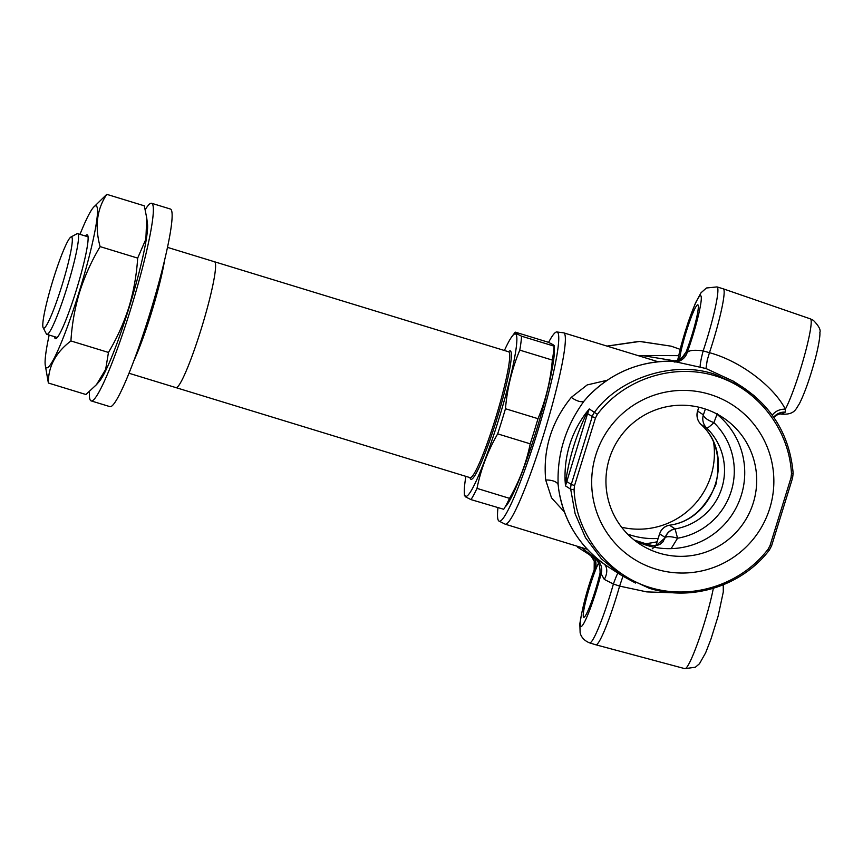 <?xml version="1.0" encoding="UTF-8"?>
<svg xmlns="http://www.w3.org/2000/svg" width="863" height="863" viewBox="0 0 863 863"><rect width="100%" height="100%" fill="white"/><g stroke="black" fill="none" stroke-linecap="round" stroke-linejoin="round"><path stroke-width="1.29" d="M678.62 355.642L637.703 355.502M607.088 346.128L639.979 341.424L671.209 346.182L680.13 349.342L671.274 346.214M577.779 547.304L603.194 563.323M581.295 547.476L596.883 559.569M596.883 559.58L602.838 563.14M598.577 563.108A30.281 3.215 -73 0 0 595.502 570.119A30.281 3.215 -73 0 0 589.796 586.527A30.281 3.215 -73 0 0 584.122 617.218A30.281 3.215 -73 0 0 595.416 590.141A30.281 3.215 -73 0 0 600.076 573.064C600.195 564.542 597.649 559.105 592.46 556.732M589.267 554.682A13.161 13.085 -57.3 0 1 594.467 569.451L594.165 570.012C587.347 588.566 582.579 606.473 579.839 623.755L580.13 632.611C580.238 633.291 581.284 639.515 589.602 642.881L595.858 644.801A53.042 5.631 -73 0 0 595.88 644.801A53.042 5.631 -73 0 0 619.612 586.106L646.84 591.91L674.359 592.805M595.923 558.954A13.161 13.085 -57.3 0 1 601.112 573.722L604.283 579.397L613.399 584.014L619.612 586.106L623.28 575.276M645.492 543.625A91.489 90.928 122.7 0 0 657.045 541.791M713.69 442.805A75.685 75.232 -57.3 0 1 621.608 527.228M658.081 538.447A75.685 75.232 -57.3 0 1 627.574 534.057M772.266 415.189A13.161 11.23 160.6 0 1 785.308 409.235C775.103 388.458 742.428 361.597 709.462 352.687L709.462 352.687A53.042 5.631 -73 0 0 723.421 288.9A53.042 5.631 -73 0 0 723.291 288.835A53.042 5.631 -73 0 0 723.27 288.825L717.013 286.915L706.419 287.994L701.015 292.784L695.524 302.881L688.426 321.457L681.457 344.283L677.595 360.443M770.087 545.405L790.983 477.875L791.479 473.765C789.311 429.537 758.005 388.857 715.513 375.934L715.244 374.456C674.855 360.108 619.602 377.422 594.488 412.298A13.161 13.085 122.7 0 0 592.255 416.57L595.448 418.026L574.553 485.556L574.057 489.677C576.225 533.906 607.53 574.585 650.022 587.509C692.202 600.497 741.198 584.65 768.167 549.084L770.087 545.405L771.5 545.729M585.848 413.183A13.161 5.232 38.2 0 0 585.794 415.254L589.278 408.954L585.848 413.183C571.22 433.075 564.294 455.459 565.06 480.335L565.47 485.858L587.584 413.571L592.255 416.57L571.252 484.434A13.161 13.085 119.4 0 0 570.691 489.213L575.136 513.755L585.481 537.649L601.382 558.803L621.576 575.438L608.544 567.067C580.562 548.329 563.927 522.288 558.62 488.954L558.156 484.769C556.948 454.413 565.578 426.516 584.068 401.079L587.649 396.926C610.982 372.74 639.386 360.831 672.87 361.198L705.988 368.523L733.507 381.284M650.022 587.509L649.073 588.199L621.587 575.438L635.535 583.054M672.87 361.198C683.086 359.493 680.508 358.123 682.223 357.433L686.074 352.018A30.281 3.215 -73 0 0 691.781 335.599A30.281 3.215 -73 0 0 698.113 305.114A30.281 3.215 -73 0 0 686.161 331.996A30.281 3.215 -73 0 0 679.656 359.472M700.346 366.948A13.161 1.23 104 0 1 703.162 350.907C694.165 349.698 688.814 350.292 687.11 352.676L686.074 352.018M709.807 394.359A91.489 90.928 -57.3 0 1 769.753 508.339A91.489 90.928 -57.3 0 1 655.729 569.073A91.489 90.928 -57.3 0 1 595.783 455.092A91.489 90.928 -57.3 0 1 709.807 394.359M658.933 553.054A75.685 75.232 122.7 0 0 722.212 417.099A75.685 75.232 122.7 0 0 613.043 449.138A75.685 75.232 122.7 0 0 658.933 553.054M716.042 413.539A75.685 75.232 -57.3 0 1 634.596 540.335M548.555 342.449A98.911 10.507 107 0 1 556.7 331.953A98.911 10.507 107 0 1 557.379 332.136A98.911 10.507 107 0 1 537.325 432.482A98.911 10.507 107 0 1 498.911 521.036A98.911 10.507 107 0 1 498.836 520.982A98.911 10.507 107 0 1 497.951 507.854M604.424 564.283A13.161 8.921 -60.6 0 1 604.283 579.397M617.832 573.032A13.161 1.241 -69.6 0 0 613.399 584.014A53.042 5.631 -73 0 1 589.602 642.881M554.046 347.12A84.757 9.008 107 0 1 536.754 429.224A84.757 9.008 107 0 1 505.125 506.937M768.167 549.084L769.267 549.99M574.553 485.556L571.252 484.434A13.161 13.085 122.7 0 0 570.691 489.213L574.057 489.677M570.691 489.213L565.47 485.858L566.117 478.814C569.623 456.7 576.182 435.513 585.794 415.254A13.161 6.16 13.8 0 0 587.584 413.571L589.278 408.954L597.369 414.348L595.448 418.026M565.06 480.335A13.161 4.552 -3.3 0 1 566.117 478.814A13.161 6.839 20.7 0 1 566.581 481.435L571.252 484.434M592.255 416.57A13.161 13.085 -54.1 0 1 594.499 412.309L594.499 412.309M715.513 375.934C673.334 362.935 624.337 378.781 597.369 414.348M790.983 477.875L792.504 477.865M791.479 473.765L793.075 473.086M754.327 395.815L742.568 387.109L715.244 374.456M652.288 548.782L665.416 537.606L659.634 533.895L655.88 545.556M651.198 546.527L650.864 545.2C658.016 546.527 661.177 543.41 660.659 543.809L663.248 541.543M662.989 541.802A12.503 9.957 25.1 0 0 663.14 541.23L665.222 537.498A12.503 12.427 122.7 0 1 675.071 528.836L677.563 538.221L671.144 548.609M717.239 413.755L713.906 422.622A67.897 67.487 -57.3 0 1 677.563 538.221A12.503 3.474 -162.2 0 0 665.416 537.606M698.847 407.207L697.628 411.133A13.161 13.085 -57.3 0 0 700.993 424.423A13.161 1.834 134.3 0 1 700.961 424.391C735.6 454.79 715.362 519.569 669.364 525.222L669.483 525.233C689.861 522.471 705.351 508.814 715.945 484.283C721.198 458.102 716.214 438.145 700.993 424.423L706.743 428.113A13.161 13.085 -57.3 0 1 703.377 414.823A13.161 4.401 -160.8 0 0 713.906 422.622A13.161 1.424 134.2 0 1 706.743 428.113A59.234 58.878 122.7 0 1 675.222 528.922A12.503 12.438 124.4 0 0 665.427 537.39M780.756 413.809A13.161 9.169 -80.3 0 1 781.727 414.067L785.33 412.115L785.308 409.235A49.806 5.286 107 0 0 804.046 357.131A49.806 5.286 107 0 0 810.508 318.932A49.806 5.286 107 0 0 810.389 318.879L723.291 288.835M773.701 417.228A13.161 12.416 167.5 0 1 785.33 412.115M674.132 361.985A13.161 13.085 122.7 0 0 687.11 352.676A39.881 4.239 107 0 0 700.756 295.718A39.881 4.239 107 0 0 689.764 317.854A39.881 4.239 107 0 0 677.757 360.378M705.988 368.523L707.239 360.13L709.462 352.687L703.162 350.907A53.042 5.631 -73 0 0 717.164 286.98A53.042 5.631 -73 0 0 717.013 286.915M607.12 380.27L587.185 384.93L571.284 397.368C551.425 421.942 542.903 449.494 545.696 480.011L551.522 497.854L564.38 511.953M545.696 480.011A13.161 6.117 176.5 0 1 558.156 484.769A111.92 111.241 -57.3 0 0 608.544 567.067M571.284 397.368A13.161 5.458 -142.7 0 0 584.068 401.079A111.92 111.241 -57.3 0 1 672.957 361.219A13.161 13.085 122.7 0 0 685.168 353.83M700.961 424.391L700.961 424.391A13.161 13.161 0 0 1 697.574 411.068L703.377 414.823L705.384 409.051M675.071 528.836L669.483 525.233A12.503 12.427 122.7 0 0 659.634 533.895M675.513 361.004L643.269 355.696M592.18 556.549C595.632 557.789 596.743 562.309 595.502 570.119L594.467 569.451A39.881 4.239 107 0 0 580.821 626.409A39.881 4.239 107 0 0 601.112 573.722L600.076 573.064M465.891 476.365A84.908 9.018 -73 0 0 464.316 491.932A84.908 9.018 -73 0 0 465.502 496.171A84.908 9.018 -73 0 0 498.48 420.152A84.908 9.018 -73 0 0 515.696 334.024A84.908 9.018 -73 0 0 511.824 336.71A84.908 9.018 -73 0 0 504.413 350.497M515.222 332.126L516.117 333.463L521.565 336.203L554.1 346.16C554.995 345.718 552.881 344.359 547.757 342.082L515.222 332.126L511.824 336.71M503.712 509.278L470.982 499.601L465.535 496.861L464.639 495.524M128.986 373.248L175.966 387.627A65.815 6.99 -73 0 0 201.618 327.67A65.815 6.99 -73 0 0 214.682 261.845A65.815 6.99 -73 0 0 214.488 261.748A65.815 6.99 107 0 1 214.682 261.845A65.815 6.99 107 0 1 201.618 327.67A65.815 6.99 107 0 1 175.966 387.627A65.815 6.99 107 0 1 175.772 387.53M497.671 433.862C487.768 451.122 480.874 469.289 476.991 488.393L509.526 498.35C519.44 481.101 526.333 462.924 530.216 443.83L497.671 433.862A92.147 9.784 -73 0 0 505.459 408.728L537.994 418.684C545.794 400.076 550.572 380.54 552.331 360.087L519.796 350.13C511.996 368.738 507.217 388.274 505.459 408.728M530.216 443.83A92.147 9.784 -73 0 0 537.994 418.684M470.982 499.601A92.147 9.784 -73 0 0 476.991 488.393M503.528 509.558A92.147 9.784 -73 0 0 509.526 498.35M519.796 350.13A92.147 9.784 -73 0 0 521.565 336.203M552.331 360.087A92.147 9.784 -73 0 0 554.1 346.16M71.661 236.991A47.713 5.07 -73 0 0 70.917 237.023A47.713 5.07 -73 0 0 52.708 281.068A47.713 5.07 -73 0 0 43.15 327.757A47.713 5.07 -73 0 0 43.452 328.113A47.713 5.07 -73 0 0 61.985 285.394A47.713 5.07 -73 0 0 71.661 236.991M70.917 237.023L77.001 233.754A52.654 5.588 107 0 1 77.659 233.636A52.654 5.588 107 0 1 77.81 233.711A52.654 5.588 107 0 1 67.368 286.376A52.654 5.588 107 0 1 46.839 334.337A52.654 5.588 107 0 1 46.688 334.261A52.654 5.588 107 0 1 46.354 333.873L43.15 327.757M164.553 260.421A65.815 6.99 107 0 1 133.841 360.777M145.254 209.666A103.333 10.971 107 0 1 151.629 203.28L170.399 209.029A103.333 10.971 107 0 1 149.741 313.992A103.333 10.971 107 0 1 109.914 406.635L91.144 400.896A103.333 10.971 107 0 1 89.461 391.575M151.629 203.28A103.333 10.971 107 0 1 130.971 308.242A103.333 10.971 107 0 1 91.144 400.896M96.473 384.65L99.223 381.511A84.682 8.997 -73 0 0 129.245 307.131A84.682 8.997 -73 0 0 147.476 223.862L146.732 218.015L145.89 239.148L137.67 258.102C136.613 274.887 133.7 291.209 128.932 307.066C123.884 322.913 117.055 338.037 108.468 352.438L105.653 369.418L96.473 384.65L85.922 394.51L48.371 383.021L45.221 364.984A84.682 8.997 -73 0 0 79.18 291.813A84.682 8.997 -73 0 0 93.474 207.336A84.682 8.997 -73 0 0 80 234.348M49.169 335.049A84.682 8.997 -73 0 0 45.221 364.984M93.474 207.336L106.785 194.337C96.85 209.267 94.628 226.689 100.119 246.613C91.5 261.079 84.671 276.203 79.644 291.985C74.865 307.908 71.953 324.229 70.917 340.95C55.728 352.503 48.209 366.527 48.371 383.021M85.383 235.998A54.304 5.771 107 0 1 87.713 235.319A54.304 5.771 107 0 1 76.354 290A54.304 5.771 107 0 1 56.106 338.566A54.304 5.771 107 0 1 54.563 336.699M106.785 194.337L144.326 205.836L146.732 218.015M100.119 246.613L137.67 258.102M70.917 340.95L108.468 352.438M498.836 520.982L505.125 524.165A100.043 10.626 -73 0 0 544.132 433.043A100.043 10.626 -73 0 0 563.971 332.978A100.043 10.626 -73 0 0 563.679 332.838L556.7 331.953M781.727 414.067A49.806 5.286 107 0 1 781.231 414.121L780.163 413.841M650.864 545.2L643.733 543.086A13.161 1.402 107 0 1 643.949 544.37M659.354 534.553L655.956 545.545M662.73 542.093A87.541 9.299 -73 0 0 663.14 541.23M713.334 588.329A49.806 5.286 107 0 1 698.577 640.529A49.806 5.286 107 0 1 684.866 668.663L595.88 644.801M470.27 477.746L470.087 477.649A65.815 6.99 -73 0 0 495.74 417.692A65.815 6.99 -73 0 0 508.803 351.867A65.815 6.99 -73 0 0 508.609 351.78L508.749 351.834M508.523 351.748A67.131 7.131 107 0 1 510.443 350.993A67.131 7.131 107 0 1 496.829 419.094A67.131 7.131 107 0 1 470.756 479.202A67.131 7.131 107 0 1 469.99 477.617M658.102 361.737L563.679 332.838M810.389 318.879L813.302 320.292C818.782 325.847 820.961 329.936 819.85 332.568C820.389 334.898 818.512 347.336 814.532 361.457C809.548 379.375 804.499 393.463 799.408 403.722C795.686 409.127 794.801 415.027 781.231 414.121M601.36 562.288L602.827 563.129M649.138 588.221C691.889 601.889 741.975 585.945 769.375 550.033L771.598 545.804L792.59 477.962L793.151 473.204C789.872 436.419 773.011 407.724 742.579 387.12L733.183 381.079M780.681 413.798L777.725 414.531L773.852 417.433M643.733 543.086L634.24 540.044M698.782 407.185L697.574 411.068M669.364 525.222C665.653 525.912 662.762 527.929 660.68 531.263L659.3 534.499M587.315 549.321L505.125 524.165M671.209 346.182L639.127 341.381L606.969 346.095M723.259 584.823L723.291 591.953L718.167 615.988L710.95 639.149L705.643 652.806L699.451 663.766L695.362 667.228L684.866 668.663M594.165 570.012L594.24 561.252C591.479 556.441 589.72 554.186 588.976 554.488M464.316 491.932L464.456 495.804M167.508 247.379L508.609 351.78M175.966 387.627L470.087 477.649M77.659 233.636L88.08 236.829M46.839 334.337L57.26 337.519"/></g></svg>
